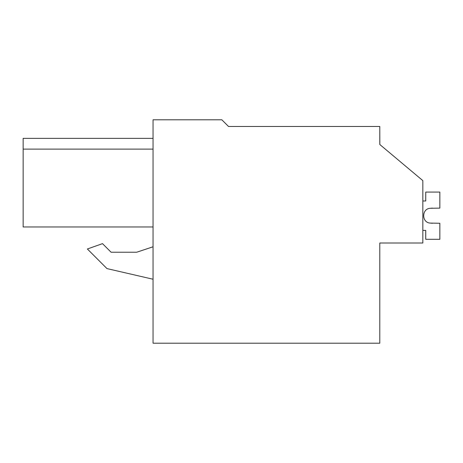 <?xml version="1.0" encoding="UTF-8"?>
<svg xmlns="http://www.w3.org/2000/svg" width="463" height="463" viewBox="0 0 463 463"><rect width="100%" height="100%" fill="white"/><g stroke="black" fill="none" stroke-linecap="round" stroke-linejoin="round"><path stroke-width="0.69" d="M153.05 119.784L153.05 343.216L379.787 343.216L379.787 243.006L422.841 243.006L422.841 180.622L379.787 144.491L379.787 126.463L228.508 126.463L221.823 119.784L153.05 119.784M233.624 126.463L228.508 126.463M153.05 246.779L136.724 252.219L111.079 252.219L102.497 243.636L87.38 248.99L106.988 268.598L153.05 279.235M379.787 129.437L379.834 144.531M136.724 252.219L111.079 252.219M153.05 149.121L23.15 149.121L23.15 138.356L153.05 138.356M23.15 149.121L23.15 226.968L153.05 226.968M425.711 230.389L425.711 239.296L439.85 239.296L439.85 223.27L430.295 223.085C421.515 222.796 421.515 208.581 430.295 208.292L432.425 208.107L430.295 208.292C421.515 208.581 421.515 222.796 430.295 223.085L432.425 223.27L430.295 223.085C421.515 222.796 421.515 208.581 430.295 208.292L432.425 208.107L430.295 208.292C421.515 208.581 421.515 222.796 430.295 223.085L432.425 223.27L430.295 223.085C421.515 222.796 421.515 208.581 430.295 208.292L439.85 208.107L439.85 192.081L425.746 192.081L425.746 200.994L422.841 200.994M422.841 230.389L425.746 230.389L425.746 239.296M425.711 200.994L425.746 192.081"/></g></svg>
